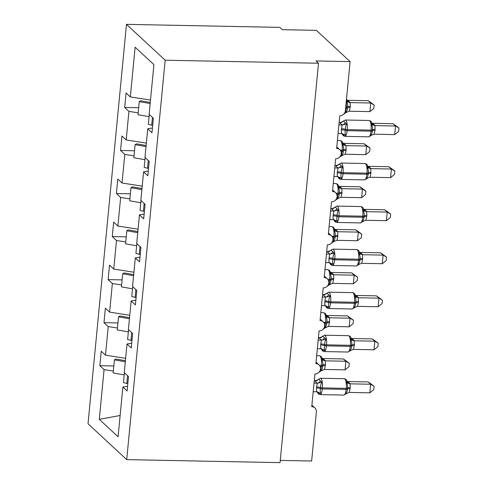 <?xml version="1.0" encoding="UTF-8"?>
<svg xmlns="http://www.w3.org/2000/svg" width="487" height="487" viewBox="0 0 487 487"><rect width="100%" height="100%" fill="white"/><g stroke="black" fill="none" stroke-linecap="round" stroke-linejoin="round"><path stroke-width="0.73" d="M126.486 24.35L279.83 27.382L282.308 29.677L316.386 30.352L350.11 61.618L316.033 60.942L318.51 63.243L165.172 60.211L126.486 24.35L88.025 423.757L126.711 459.618L165.172 60.211M113.812 365.968L99.829 365.688L101.223 351.23L105.466 355.163L125.634 358.31M127.57 386.221L122.87 387.049L118.079 436.766L99.287 419.344L104.072 369.621L99.829 365.688M104.072 369.621L113.319 371.064M350.11 61.618L345.386 110.683A5.345 4.949 132.8 0 1 339.774 115.748L336.627 148.456A5.345 4.949 -47.2 0 1 339.762 149.698A5.345 4.949 -47.2 0 1 340.772 155.463A5.345 4.949 -47.2 0 1 335.634 158.786L332.481 191.494A5.345 4.949 -47.2 0 1 335.622 192.736A5.345 4.949 -47.2 0 1 336.627 198.501A5.345 4.949 -47.2 0 1 331.489 201.825L328.335 234.533A5.345 4.949 -47.2 0 1 331.477 235.781A5.345 4.949 -47.2 0 1 332.481 241.54A5.345 4.949 -47.2 0 1 327.343 244.864L324.196 277.572A5.345 4.949 -47.2 0 1 327.331 278.82A5.345 4.949 -47.2 0 1 328.341 284.578A5.345 4.949 -47.2 0 1 323.198 287.902L320.05 320.616A5.345 4.949 -47.2 0 1 323.185 321.858A5.345 4.949 -47.2 0 1 324.196 327.617A5.345 4.949 -47.2 0 1 319.052 330.941L315.905 363.655A5.345 4.949 -47.2 0 1 319.04 364.897A5.345 4.949 -47.2 0 1 320.05 370.662A5.345 4.949 -47.2 0 1 314.912 373.986L311.759 406.694A5.345 4.949 -47.2 0 1 314.9 407.936A5.345 4.949 -47.2 0 1 316.373 411.959L311.65 461.025L280.269 460.404M117.957 322.93L103.975 322.65L105.369 308.192L109.612 312.118L129.779 315.272M105.466 355.163L108.217 326.582L103.975 322.65M108.217 326.582L117.464 328.025M122.103 279.885L108.12 279.611L109.514 265.147L113.751 269.08L133.925 272.233M109.612 312.118L112.363 283.544L108.12 279.611M112.363 283.544L121.61 284.986M126.243 236.846L112.266 236.572L113.66 222.109L117.897 226.041L138.071 229.194M113.751 269.08L116.503 240.505L112.266 236.572M116.503 240.505L125.756 241.948M130.388 193.808L116.411 193.534L117.799 179.07L122.042 183.002L142.21 186.15M117.897 226.041L120.648 197.466L116.411 193.534M120.648 197.466L129.901 198.909M134.534 150.769L120.551 150.495L121.945 136.031L126.188 139.964L146.356 143.111M122.042 183.002L124.794 154.422L120.551 150.495M124.794 154.422L134.041 155.87M122.87 387.049L127.107 390.976L128.501 376.518L124.258 372.585L127.016 344.005L131.709 343.183M127.016 344.005L131.253 347.937L132.647 333.479L128.404 329.547L131.155 300.966L135.855 300.144M131.155 300.966L135.398 304.899L136.792 290.441L132.549 286.508L135.301 257.927L140 257.106M135.301 257.927L139.544 261.86L140.932 247.396L136.695 243.47L139.446 214.889L144.146 214.067M139.446 214.889L143.683 218.821L145.077 204.357L140.84 200.425L143.592 171.85L148.285 171.028M143.592 171.85L147.829 175.783L149.223 161.319L144.98 157.386L147.731 128.811L151.974 132.738L153.368 118.28L149.125 114.348L153.916 64.625L135.118 47.202L130.327 96.925L150.501 100.072M130.327 96.925L126.09 92.993L124.696 107.45L138.679 107.73M126.188 139.964L128.939 111.383L124.696 107.45M128.939 111.383L138.186 112.826M152.431 127.984L147.731 128.811M126.711 459.618L280.055 462.65L318.51 63.243M99.287 419.344L120.131 415.496M343.719 121.19L346.817 124.063C345.813 125.603 345.35 127.369 345.441 129.359L345.338 130.394C344.875 132.312 345.009 133.907 345.752 135.173L342.811 134.942L342.099 133.59M370.674 135.843L370.266 135.654C371.618 134.43 372.281 132.854 372.257 130.924L372.354 129.889C372.756 127.911 372.421 126.133 371.338 124.55L371.776 122.846C371.532 121.604 370.65 120.819 369.122 120.478L345.271 120.009A7.664 2.246 91.1 0 1 345.831 120.265A7.664 2.246 91.1 0 1 347.249 129.645L347.152 130.68A7.664 2.246 91.1 0 1 344.869 136.366L343.262 135.69L341.807 133.28M393.058 123.698L398.975 127.978L395.535 125.999L394.707 134.607L374.144 134.199L375.014 130.419L374.972 125.585L395.535 125.999L393.058 123.698L372.646 123.296L375.13 125.573A3.92 3.805 -174.5 0 1 371.885 123.254M338.897 124.879L342.166 124.94L339.689 122.645L342.391 121.762L345.271 120.009M339.11 122.633L339.689 122.645M338.069 133.487L341.49 133.554L341.357 129.755L342.166 124.94M345.752 135.173L341.49 133.554M342.324 124.94L346.817 124.063M370.266 135.654L374.144 134.199M371.338 124.55L374.972 125.585M398.975 127.978L398.64 131.417L394.707 134.607M149.284 114.494L148.34 124.295L151.694 125.238L152.717 125.013M152.443 117.422L151.694 125.238M368.257 100.712L374.174 104.991L370.741 103.007L350.177 102.599L350.317 106.397L349.349 111.213L369.907 111.614L370.741 103.007L368.257 100.712L347.852 100.304L350.33 102.605M345.88 112.85L345.472 112.667C346.823 111.444 347.487 109.867 347.456 107.937A1.784 0.432 -174.5 0 1 346.208 108.163L345.63 108.151M350.214 107.432A3.92 0.944 5.5 0 0 347.456 107.937L347.56 106.903C347.962 104.924 347.621 103.141 346.543 101.558L347.091 100.267L346.519 98.898M350.177 102.599L346.543 101.558M349.349 111.213L345.472 112.667M374.174 104.991L373.846 108.431L369.907 111.614M150.166 103.554L139.264 101.631L140.682 100.779L150.27 102.471M149.077 116.667L138.004 114.713L139.264 101.631M339.573 164.229L342.671 167.102C341.667 168.642 341.204 170.407 341.296 172.398L341.192 173.433C340.73 175.35 340.87 176.945 341.606 178.212L338.672 177.986L337.96 176.629M366.528 178.881L366.127 178.692C367.478 177.469 368.135 175.892 368.111 173.962L368.215 172.928C368.616 170.949 368.275 169.172 367.192 167.589L367.63 165.89C367.387 164.643 366.504 163.857 364.976 163.516L341.125 163.048A7.664 2.246 91.1 0 1 341.685 163.309A7.664 2.246 91.1 0 1 343.104 172.684L343.006 173.719A7.664 2.246 91.1 0 1 340.723 179.405L339.116 178.729L337.668 176.318M388.912 166.737L394.829 171.016L391.39 169.038L390.562 177.645L369.998 177.244L370.869 173.463L370.832 168.63L391.39 169.038L388.912 166.737L368.501 166.335L370.984 168.618A3.92 3.805 -174.5 0 1 367.74 166.298M334.752 167.918L338.027 167.985L335.543 165.683L338.246 164.801L341.125 163.048M334.971 165.671L335.543 165.683M333.924 176.525L337.351 176.598L337.211 172.794L338.027 167.985M341.606 178.212L337.351 176.598M338.179 167.985L342.671 167.102M366.127 178.692L369.998 177.244M367.192 167.589L370.832 168.63M394.829 171.016L394.494 174.456L390.562 177.645M145.138 157.532L144.195 167.333L147.549 168.277L148.572 168.052M148.298 160.467L147.549 168.277M335.433 207.267L338.532 210.141C337.521 211.687 337.065 213.452 337.15 215.437L337.053 216.472C336.584 218.389 336.724 219.984 337.461 221.25L334.526 221.025L333.814 219.667M362.389 221.92L361.981 221.731C363.332 220.508 363.996 218.931 363.966 217.001L364.069 215.972C364.471 213.988 364.13 212.21 363.052 210.627L363.485 208.929C363.247 207.687 362.365 206.896 360.83 206.561L336.98 206.086A7.664 2.246 91.1 0 1 337.54 206.348A7.664 2.246 91.1 0 1 338.964 215.729L338.861 216.758A7.664 2.246 91.1 0 1 336.578 222.443L334.971 221.768L333.522 219.357M384.767 209.775L390.684 214.055L387.244 212.076L386.416 220.684L365.859 220.282L366.827 215.467L366.687 211.668L387.244 212.076L384.767 209.775L364.361 209.373L366.839 211.656A3.92 3.805 -174.5 0 1 363.6 209.337M330.606 210.956L333.881 211.023L331.404 208.722L334.1 207.839L336.98 206.086M330.825 208.71L331.404 208.722M329.778 219.564L333.205 219.637L333.065 215.832L333.881 211.023M337.461 221.25L333.205 219.637M334.033 211.023L338.532 210.141M361.981 221.731L365.859 220.282M363.052 210.627L366.687 211.668M390.684 214.055L390.355 217.494L386.416 220.684M140.993 200.571L140.049 210.372L143.403 211.315L144.432 211.09M144.158 203.505L143.403 211.315M331.288 250.312L334.386 253.185C333.376 254.725 332.919 256.491 333.005 258.475L332.907 259.51C332.444 261.434 332.578 263.023 333.315 264.289L330.381 264.064L329.669 262.706M358.243 264.958L357.835 264.776C359.187 263.552 359.85 261.969 359.826 260.04L359.923 259.011C360.325 257.033 359.984 255.249 358.907 253.666L359.339 251.968C359.102 250.726 358.219 249.934 356.691 249.6L332.834 249.125A7.664 2.246 91.1 0 1 333.4 249.387A7.664 2.246 91.1 0 1 334.819 258.767L334.715 259.796A7.664 2.246 91.1 0 1 332.432 265.482L330.825 264.812L329.376 262.396M380.621 252.814L386.538 257.099L383.105 255.115L382.277 263.723L361.713 263.321L362.584 259.541L362.541 254.707L383.105 255.115L380.621 252.814L360.216 252.412L362.699 254.695A3.92 3.805 -174.5 0 1 359.455 252.376M326.467 253.995L329.736 254.062L327.258 251.761L329.955 250.878L332.834 249.125M326.68 251.749L327.258 251.761M325.633 262.603L329.06 262.676L328.92 258.877L329.736 254.062M333.315 264.289L329.06 262.676M329.888 254.062L334.386 253.185M357.835 264.776L361.713 263.321M358.907 253.666L362.541 254.707M386.538 257.099L386.209 260.539L382.277 263.723M136.853 243.61L135.91 253.41L139.258 254.354L140.286 254.129M140.013 246.544L139.258 254.354M327.142 293.351L330.241 296.224C329.236 297.764 328.774 299.529 328.859 301.514L328.762 302.549C328.299 304.472 328.433 306.061 329.169 307.327L326.235 307.102L325.523 305.745M354.098 308.003L353.69 307.814C355.041 306.591 355.705 305.014 355.68 303.084L355.778 302.05C356.18 300.071 355.839 298.288 354.761 296.705L355.2 295.006C354.956 293.764 354.073 292.973 352.545 292.638L328.695 292.17A7.664 2.246 91.1 0 1 329.255 292.425A7.664 2.246 91.1 0 1 330.673 301.806L330.576 302.841A7.664 2.246 91.1 0 1 328.287 308.527L326.68 307.851L325.231 305.434M376.481 295.859L382.392 300.138L378.959 298.154L378.131 306.761L357.568 306.36L358.438 302.579L358.395 297.746L378.959 298.154L376.481 295.859L356.07 295.451L358.554 297.734A3.92 3.805 -174.5 0 1 355.309 295.414M322.321 297.033L325.59 297.1L323.112 294.799L325.815 293.917M322.534 294.793L323.112 294.799M321.493 305.641L324.914 305.714L324.78 301.916L325.59 297.1M329.169 307.327L324.914 305.714M325.748 297.1L330.241 296.224M353.69 307.814L357.568 306.36M354.761 296.705L358.395 297.746M382.392 300.138L382.064 303.578L378.131 306.761M132.708 286.654L131.764 296.449L135.112 297.393L136.141 297.167M135.867 289.582L135.112 297.393M364.112 143.75L370.029 148.03L366.595 146.045L346.032 145.637L346.074 150.471L345.204 154.251L365.767 154.653L366.595 146.045L364.112 143.75L343.706 143.348L346.184 145.643M341.734 155.895L341.326 155.706C342.678 154.482 343.341 152.906 343.317 150.976A1.784 0.432 -174.5 0 1 342.063 151.201L340.827 151.177M346.074 150.471A3.92 0.944 5.5 0 0 343.317 150.976L343.414 149.941C343.816 147.963 343.475 146.179 342.398 144.596L342.83 142.898L343.238 143.622L342.489 143.148M346.032 145.637L342.398 144.596M345.204 154.251L341.326 155.706M370.029 148.03L369.7 151.469L365.767 154.653M146.021 146.593L135.118 144.669L136.543 143.817L146.124 145.51M144.931 159.706L133.864 157.751L135.118 144.669M359.972 186.789L365.889 191.068L362.45 189.09L341.886 188.676L341.929 193.509L341.058 197.29L361.622 197.698L362.45 189.09L359.972 186.789L339.561 186.387L342.044 188.682M337.588 198.933L337.181 198.745C338.532 197.521 339.196 195.944 339.171 194.015A1.784 0.432 -174.5 0 1 337.917 194.24L336.681 194.216M341.929 193.509A3.92 0.944 5.5 0 0 339.171 194.015L339.269 192.98C339.67 191.001 339.336 189.224 338.252 187.641L338.69 185.937L339.092 186.661L338.343 186.186M341.886 188.676L338.252 187.641M341.058 197.29L337.181 198.745M365.889 191.068L365.554 194.508L361.622 197.698M141.875 189.632L130.979 187.708L132.397 186.856L141.979 188.554M140.786 202.744L129.719 200.79L130.979 187.708M355.827 229.827L361.744 234.107L358.304 232.129L337.747 231.721L337.783 236.548L336.913 240.335L357.476 240.736L358.304 232.129L355.827 229.827L335.415 229.426L337.899 231.709A3.92 3.805 5.5 0 1 334.654 229.383L334.545 228.981L334.953 229.7L334.204 229.225M333.443 241.972L333.041 241.783C334.386 240.56 335.05 238.983 335.026 237.053A1.784 0.432 -174.5 0 1 333.772 237.285L332.542 237.26M337.783 236.548A3.92 0.944 5.5 0 0 335.026 237.053L335.123 236.018C335.525 234.04 335.19 232.262 334.106 230.68L334.654 229.383M337.747 231.721L334.106 230.68M336.913 240.335L333.041 241.783M361.744 234.107L361.409 237.546L357.476 240.736M137.736 232.67L126.833 230.747L128.251 229.901L137.839 231.593M136.64 245.789L125.573 243.829L126.833 230.747M351.681 272.866L357.598 277.146L354.159 275.167L333.601 274.759L333.741 278.558L332.773 283.373L353.331 283.775L354.159 275.167L351.681 272.866L331.276 272.464L333.753 274.747A3.92 3.805 5.5 0 1 330.515 272.428L330.399 272.02L330.807 272.738L330.058 272.263M329.297 285.011L328.895 284.822C330.247 283.598 330.91 282.022 330.88 280.092A1.784 0.432 -174.5 0 1 329.632 280.323L328.396 280.299M333.638 279.593A3.92 0.944 5.5 0 0 330.88 280.092L330.983 279.057C331.385 277.079 331.044 275.301 329.967 273.718L330.515 272.428M333.601 274.759L329.967 273.718M332.773 283.373L328.895 284.822M357.598 277.146L357.269 280.585L353.331 283.775M133.59 275.715L122.687 273.785L124.106 272.939L133.694 274.631M132.494 288.828L121.427 286.873L122.687 273.785M322.997 336.389L326.095 339.262C325.091 340.803 324.628 342.568 324.719 344.559L324.616 345.587C324.153 347.511 324.293 349.106 325.03 350.366L322.09 350.141L321.377 348.789M349.952 351.042L349.55 350.853C350.896 349.629 351.559 348.053 351.535 346.123L351.632 345.088C352.034 343.11 351.699 341.326 350.616 339.749L351.054 338.045M372.336 338.897L378.253 343.177L374.813 341.192L373.986 349.8L353.422 349.398L354.293 345.618L354.256 340.784L374.813 341.192L372.336 338.897L351.924 338.495L354.408 340.772A3.92 3.805 -174.5 0 1 351.164 338.453M318.175 340.078L321.45 340.139L318.967 337.844L321.67 336.961L324.549 335.208A7.664 2.246 91.1 0 1 325.109 335.464A7.664 2.246 91.1 0 1 326.527 344.845L326.43 345.88A7.664 2.246 91.1 0 1 324.147 351.565L322.54 350.89L321.493 349.191M318.388 337.832L318.967 337.844A3.92 3.805 -174.5 0 0 322.595 336.2M317.347 348.686L320.775 348.753L320.635 344.954L321.45 340.139M325.03 350.366L320.775 348.753M321.603 340.139L326.095 339.262M349.55 350.853L353.422 349.398M350.616 339.749L354.256 340.784M378.253 343.177L377.918 346.616L373.986 349.8M128.562 329.693L127.618 339.488L130.973 340.431L131.995 340.206M131.721 332.621L130.973 340.431M347.535 315.905L353.452 320.19L350.019 318.206L329.456 317.798L329.596 321.597L328.628 326.412L349.185 326.814L350.019 318.206L347.535 315.905L327.13 315.503L329.614 317.786A3.92 3.805 5.5 0 1 326.369 315.466L326.253 315.059L326.661 315.777L325.913 315.302M325.158 328.049L324.75 327.867C326.101 326.643 326.765 325.06 326.74 323.131A1.784 0.432 -174.5 0 1 325.486 323.362L324.251 323.338M329.492 322.631A3.92 0.944 5.5 0 0 326.74 323.131L326.838 322.102C327.24 320.123 326.899 318.34 325.821 316.757L326.369 315.466M329.456 317.798L325.821 316.757M328.628 326.412L324.75 327.867M353.452 320.19L353.124 323.63L349.185 326.814M129.445 318.754L118.542 316.824L119.96 315.978L129.548 317.67M128.355 331.866L117.282 329.912L118.542 316.824M318.851 379.428L321.956 382.301C320.945 383.841 320.483 385.607 320.574 387.597L320.476 388.626C320.008 390.55 320.148 392.145 320.884 393.405L317.95 393.179L317.238 391.828M345.807 394.08L345.405 393.892C346.756 392.668 347.414 391.091 347.389 389.162L347.493 388.127C347.895 386.148 347.554 384.371 346.47 382.788L346.908 381.084C346.671 379.842 345.782 379.05 344.254 378.716L320.403 378.247A7.664 2.246 91.1 0 1 320.963 378.502A7.664 2.246 91.1 0 1 322.382 387.883L322.284 388.918A7.664 2.246 91.1 0 1 320.002 394.604L318.395 393.928L317.354 392.23M368.19 381.936L374.107 386.215L370.668 384.237L369.84 392.845L349.282 392.437L350.25 387.628L350.11 383.823L370.668 384.237L368.19 381.936L347.785 381.534L350.263 383.811A3.92 3.805 -174.5 0 1 347.024 381.491M314.03 383.117L317.305 383.178L314.821 380.883L317.524 380L320.403 378.247M314.249 380.871L314.821 380.883A3.92 3.805 -174.5 0 0 318.449 379.239M313.202 391.725L316.629 391.792L316.489 387.993L317.305 383.178M320.884 393.405L316.629 391.792M317.457 383.178L321.956 382.301M345.405 393.892L349.282 392.437M346.47 382.788L350.11 383.823M374.107 386.215L373.773 389.655L369.84 392.845M124.416 372.732L123.473 382.532L126.827 383.476L127.856 383.251M127.576 375.66L126.827 383.476M343.396 358.949L349.307 363.229L345.873 361.244L325.31 360.837L325.353 365.67L324.482 369.45L345.046 369.852L345.873 361.244L343.396 358.949L322.984 358.542L325.468 360.824A3.92 3.805 5.5 0 1 322.224 358.505L322.114 358.097L322.516 358.816L321.767 358.347M321.012 371.088L320.604 370.905C321.956 369.682 322.619 368.105 322.595 366.175A1.784 0.432 -174.5 0 1 321.341 366.401L320.105 366.376M325.353 365.67A3.92 0.944 5.5 0 0 322.595 366.175L322.692 365.14C323.094 363.162 322.753 361.378 321.676 359.796L322.224 358.505M325.31 360.837L321.676 359.796M324.482 369.45L320.604 370.905M349.307 363.229L348.978 366.668L345.046 369.852M125.299 361.792L114.402 359.869L115.821 359.016L125.403 360.709M124.209 374.905L113.142 372.951L114.402 359.869M341.357 129.755A3.92 0.944 -174.5 0 1 345.338 130.394A1.784 0.432 5.5 0 0 347.152 130.68L371.003 131.149A1.784 0.432 5.5 0 0 372.257 130.924A3.92 0.944 -174.5 0 1 375.014 130.419M371.599 135.082L368.72 136.835A7.664 2.246 -88.9 0 0 371.003 131.149L371.1 130.12A7.664 2.246 -88.9 0 0 369.682 120.739A7.664 2.246 -88.9 0 0 369.122 120.478M375.112 129.39A3.92 0.944 -174.5 0 0 372.354 129.889A1.784 0.432 -174.5 0 1 371.1 130.12L347.249 129.645A1.784 0.432 -174.5 0 1 345.441 129.359A3.92 0.944 -174.5 0 0 341.454 128.72M343.962 135.313A3.92 3.111 114.4 0 0 342.678 133.809M342.13 124.922A3.92 3.111 114.4 0 0 345.173 122.73M339.689 122.663A3.92 3.805 -174.5 0 0 343.311 121.001M371.965 123.272A3.92 3.111 114.4 0 0 372.689 123.314M343.992 113.848A7.664 2.246 -88.9 0 0 346.208 108.163L346.306 107.128L345.727 107.116M350.317 106.397A3.92 0.944 5.5 0 0 347.56 106.903A1.784 0.432 5.5 0 1 346.306 107.128A7.664 2.246 -88.9 0 0 346.245 101.746M347.895 100.322A3.92 3.111 -65.6 0 1 347.17 100.279M350.33 102.587A3.92 3.805 5.5 0 1 347.091 100.267M337.211 172.794A3.92 0.944 -174.5 0 1 341.192 173.433A1.784 0.432 5.5 0 0 343.006 173.719L366.857 174.194A1.784 0.432 5.5 0 0 368.111 173.962A3.92 0.944 -174.5 0 1 370.869 173.463M367.454 178.12L364.574 179.873A7.664 2.246 -88.9 0 0 366.857 174.194L366.961 173.159A7.664 2.246 -88.9 0 0 365.536 163.778A7.664 2.246 -88.9 0 0 364.976 163.516M370.966 172.428A3.92 0.944 -174.5 0 0 368.215 172.928A1.784 0.432 -174.5 0 1 366.961 173.159L343.104 172.684A1.784 0.432 -174.5 0 1 341.296 172.398A3.92 0.944 -174.5 0 0 337.308 171.765M339.816 178.352A3.92 3.111 114.4 0 0 338.538 176.848M337.984 167.96A3.92 3.111 114.4 0 0 341.028 165.769M335.543 165.702A3.92 3.805 -174.5 0 0 339.171 164.04M367.825 166.31A3.92 3.111 114.4 0 0 368.543 166.353M333.065 215.832A3.92 0.944 -174.5 0 1 337.053 216.472A1.784 0.432 5.5 0 0 338.861 216.758L362.718 217.232A1.784 0.432 5.5 0 0 363.966 217.001A3.92 0.944 -174.5 0 1 366.723 216.502M363.308 221.165L360.429 222.918A7.664 2.246 -88.9 0 0 362.718 217.232L362.815 216.198A7.664 2.246 -88.9 0 0 361.397 206.817A7.664 2.246 -88.9 0 0 360.83 206.561M366.827 215.467A3.92 0.944 -174.5 0 0 364.069 215.972A1.784 0.432 -174.5 0 1 362.815 216.198L338.964 215.729A1.784 0.432 -174.5 0 1 337.15 215.437A3.92 0.944 -174.5 0 0 333.169 214.804M335.671 221.39A3.92 3.111 114.4 0 0 334.392 219.887M333.839 211.005A3.92 3.111 114.4 0 0 336.888 208.807M331.397 208.74A3.92 3.805 -174.5 0 0 335.026 207.085M363.679 209.349A3.92 3.111 114.4 0 0 364.404 209.392M328.92 258.877A3.92 0.944 -174.5 0 1 332.907 259.51A1.784 0.432 5.5 0 0 334.715 259.796L358.572 260.271A1.784 0.432 5.5 0 0 359.826 260.04A3.92 0.944 -174.5 0 1 362.584 259.541M359.163 264.204L356.289 265.957A7.664 2.246 -88.9 0 0 358.572 260.271L358.669 259.236A7.664 2.246 -88.9 0 0 357.251 249.855A7.664 2.246 -88.9 0 0 356.691 249.6M362.681 258.506A3.92 0.944 -174.5 0 0 359.923 259.011A1.784 0.432 -174.5 0 1 358.669 259.236L334.819 258.767A1.784 0.432 -174.5 0 1 333.005 258.475A3.92 0.944 -174.5 0 0 329.023 257.842M331.531 264.435A3.92 3.111 114.4 0 0 330.247 262.931M329.693 254.044A3.92 3.111 114.4 0 0 332.743 251.846M327.252 251.779A3.92 3.805 -174.5 0 0 330.88 250.123M359.534 252.388A3.92 3.111 114.4 0 0 360.258 252.43M324.78 301.916A3.92 0.944 -174.5 0 1 328.762 302.549A1.784 0.432 5.5 0 0 330.576 302.841L354.426 303.31A1.784 0.432 5.5 0 0 355.68 303.084A3.92 0.944 -174.5 0 1 358.438 302.579M355.023 307.242L352.144 308.995A7.664 2.246 -88.9 0 0 354.426 303.31L354.524 302.275A7.664 2.246 -88.9 0 0 353.105 292.9A7.664 2.246 -88.9 0 0 352.545 292.638M358.535 301.544A3.92 0.944 -174.5 0 0 355.778 302.05A1.784 0.432 -174.5 0 1 354.524 302.275L330.673 301.806A1.784 0.432 -174.5 0 1 328.859 301.514A3.92 0.944 -174.5 0 0 324.878 300.881M327.386 307.474A3.92 3.111 114.4 0 0 326.101 305.97M325.547 297.082A3.92 3.111 114.4 0 0 328.597 294.885M323.112 294.818A3.92 3.805 -174.5 0 0 326.734 293.162M355.388 295.426A3.92 3.111 114.4 0 0 356.113 295.475M339.847 156.887A7.664 2.246 -88.9 0 0 342.063 151.201L342.16 150.173A7.664 2.246 -88.9 0 0 340.742 140.792A7.664 2.246 -88.9 0 0 340.182 140.53L341.789 141.206L342.83 142.898M346.172 149.436A3.92 0.944 5.5 0 0 343.414 149.941A1.784 0.432 5.5 0 1 342.16 150.173L340.169 150.13M343.749 143.367A3.92 3.111 -65.6 0 1 343.025 143.318M346.19 145.625A3.92 3.805 5.5 0 1 342.945 143.306M335.701 199.926A7.664 2.246 -88.9 0 0 337.917 194.24L338.015 193.211A7.664 2.246 -88.9 0 0 336.596 183.83A7.664 2.246 -88.9 0 0 336.036 183.569L337.643 184.244L338.684 185.943M342.026 192.481A3.92 0.944 5.5 0 0 339.269 192.98A1.784 0.432 5.5 0 1 338.015 193.211L336.03 193.169M339.603 186.405A3.92 3.111 -65.6 0 1 338.879 186.357M342.044 188.664A3.92 3.805 5.5 0 1 338.8 186.344M331.556 242.964A7.664 2.246 -88.9 0 0 333.772 237.285L333.875 236.25A7.664 2.246 -88.9 0 0 332.451 226.869A7.664 2.246 -88.9 0 0 331.891 226.607L333.498 227.283L334.539 228.981M337.881 235.519A3.92 0.944 5.5 0 0 335.123 236.018A1.784 0.432 5.5 0 1 333.875 236.25L331.884 236.207M335.458 229.444A3.92 3.111 -65.6 0 1 334.739 229.401M327.41 286.003A7.664 2.246 -88.9 0 0 329.632 280.323L329.729 279.288A7.664 2.246 -88.9 0 0 328.311 269.908A7.664 2.246 -88.9 0 0 327.745 269.652L329.352 270.322L330.399 272.02M333.741 278.558A3.92 0.944 5.5 0 0 330.983 279.057A1.784 0.432 5.5 0 1 329.729 279.288L327.739 279.252M331.318 272.483A3.92 3.111 -65.6 0 1 330.594 272.44M320.635 344.954A3.92 0.944 -174.5 0 1 324.616 345.587A1.784 0.432 5.5 0 0 326.43 345.88L350.281 346.348A1.784 0.432 5.5 0 0 351.535 346.123A3.92 0.944 -174.5 0 1 354.293 345.618M350.877 350.281L347.998 352.034A7.664 2.246 -88.9 0 0 350.281 346.348L350.384 345.32A7.664 2.246 -88.9 0 0 348.96 335.939A7.664 2.246 -88.9 0 0 348.4 335.677L324.549 335.208M354.39 344.589A3.92 0.944 -174.5 0 0 351.632 345.088A1.784 0.432 -174.5 0 1 350.384 345.32L326.527 344.845A1.784 0.432 -174.5 0 1 324.719 344.559A3.92 0.944 -174.5 0 0 320.732 343.919M323.24 350.512A3.92 3.111 114.4 0 0 321.956 349.009M321.408 340.121A3.92 3.111 114.4 0 0 324.452 337.923M351.249 338.465A3.92 3.111 114.4 0 0 351.967 338.514M323.271 329.042A7.664 2.246 -88.9 0 0 325.486 323.362L325.584 322.327A7.664 2.246 -88.9 0 0 324.165 312.946A7.664 2.246 -88.9 0 0 323.605 312.691L325.213 313.36L326.253 315.059M329.596 321.597A3.92 0.944 5.5 0 0 326.838 322.102A1.784 0.432 5.5 0 1 325.584 322.327L323.593 322.291M327.173 315.521A3.92 3.111 -65.6 0 1 326.448 315.479M316.489 387.993A3.92 0.944 -174.5 0 1 320.476 388.626A1.784 0.432 5.5 0 0 322.284 388.918L346.135 389.387A1.784 0.432 5.5 0 0 347.389 389.162A3.92 0.944 -174.5 0 1 350.147 388.656M346.732 393.319L343.852 395.073A7.664 2.246 -88.9 0 0 346.135 389.387L346.239 388.358A7.664 2.246 -88.9 0 0 344.82 378.977A7.664 2.246 -88.9 0 0 344.254 378.716M350.25 387.628A3.92 0.944 -174.5 0 0 347.493 388.127A1.784 0.432 -174.5 0 1 346.239 388.358L322.382 387.883A1.784 0.432 -174.5 0 1 320.574 387.597A3.92 0.944 -174.5 0 0 316.587 386.958M319.095 393.551A3.92 3.111 114.4 0 0 317.816 392.047M317.262 383.159A3.92 3.111 114.4 0 0 320.306 380.968M347.103 381.504A3.92 3.111 114.4 0 0 347.821 381.552M319.125 372.086A7.664 2.246 -88.9 0 0 321.341 366.401L321.438 365.366A7.664 2.246 -88.9 0 0 320.02 355.991A7.664 2.246 -88.9 0 0 319.46 355.729L321.067 356.405L322.108 358.097M325.45 364.635A3.92 0.944 5.5 0 0 322.692 365.14A1.784 0.432 5.5 0 1 321.438 365.366L319.448 365.329M323.027 358.56A3.92 3.111 -65.6 0 1 322.303 358.517M319.04 364.897L316.051 362.127M314.9 407.936L311.905 405.166M323.185 321.858L320.196 319.088M327.331 278.82L324.342 276.044M331.477 235.781L328.488 233.005M335.622 192.736L332.627 189.967M339.762 149.698L336.773 146.928M368.72 136.835L344.869 136.366M371.77 122.846L372.178 123.57L371.435 123.095M346.799 112.095L343.919 113.848M346.969 99.859L347.383 100.578L346.634 100.109M364.574 179.873L340.723 179.405M367.624 165.884L368.038 166.609L367.289 166.134M360.429 222.918L336.578 222.443M363.479 208.923L363.892 209.647L363.144 209.173M356.289 265.957L332.432 265.482M359.339 251.968L359.747 252.686L358.998 252.217M352.144 308.995L328.287 308.527M325.815 293.923L328.695 292.17M355.193 295.006L355.601 295.725L354.853 295.256M340.182 140.53L337.394 140.475M342.659 155.134L339.78 156.887M336.036 183.569L333.248 183.514M338.514 198.172L335.634 199.926M331.891 226.607L329.109 226.552M334.368 241.211L331.489 242.964M327.745 269.652L324.963 269.597M330.223 284.256L327.343 286.009M347.998 352.034L324.147 351.565M350.713 338.295L351.462 338.769L351.048 338.045C350.81 336.803 349.928 336.012 348.4 335.677M321.499 349.197L321.091 348.479M323.605 312.691L320.817 312.636M326.077 327.294L323.204 329.048M343.852 395.073L320.002 394.604M317.354 392.236L316.946 391.518M346.902 381.084L347.316 381.808L346.567 381.333M319.46 355.729L316.672 355.674M321.937 370.333L319.058 372.086"/></g></svg>
